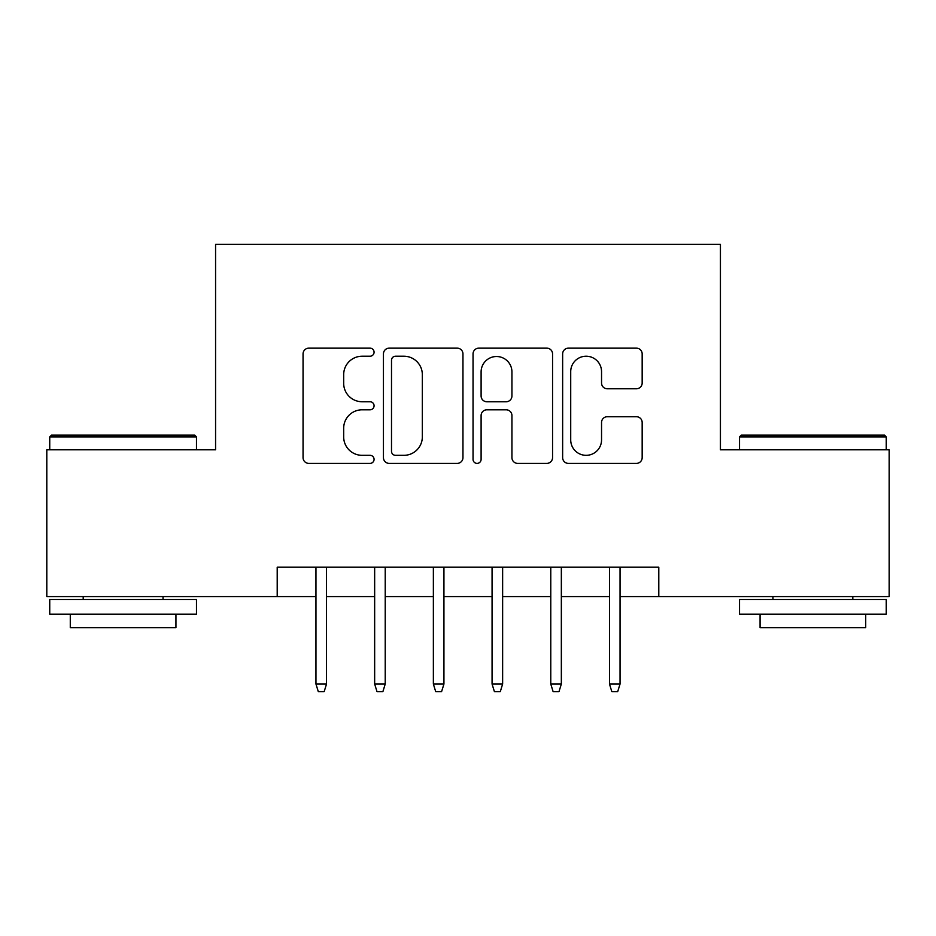 <?xml version="1.0" encoding="UTF-8"?>
<svg xmlns="http://www.w3.org/2000/svg" width="936" height="936" viewBox="0 0 936 936"><rect width="100%" height="100%" fill="white"/><g stroke="black" fill="none" stroke-linecap="round" stroke-linejoin="round"><path stroke-width="1.4" d="M374.072 352.182A4.037 4.037 0 0 0 370.048 348.157L308.821 348.157A5.756 5.756 0 0 0 303.053 353.913L303.053 457.634A5.756 5.756 0 0 0 308.821 463.39L370.048 463.39A4.037 4.037 0 0 0 374.072 459.365A4.037 4.037 0 0 0 370.048 455.329L362.115 455.329A18.439 18.439 0 0 1 343.676 436.89L343.676 428.243A18.439 18.439 0 0 1 362.115 409.804L370.048 409.804A4.037 4.037 0 0 0 374.072 405.779A4.037 4.037 0 0 0 370.048 401.743L362.115 401.743A18.439 18.439 0 0 1 343.676 383.304L343.676 374.657A18.439 18.439 0 0 1 362.115 356.218L370.048 356.218A4.037 4.037 0 0 0 374.072 352.182M636.398 388.779A5.756 5.756 0 0 0 642.166 383.011L642.166 353.913A5.756 5.756 0 0 0 636.398 348.157L568.409 348.157A5.756 5.756 0 0 0 562.641 353.913L562.641 457.634A5.756 5.756 0 0 0 568.409 463.39L636.398 463.39A5.756 5.756 0 0 0 642.166 457.634L642.166 422.487A5.756 5.756 0 0 0 636.398 416.719L607.3 416.719A5.756 5.756 0 0 0 601.544 422.487L601.544 439.92A15.409 15.409 0 0 1 586.123 455.329A15.409 15.409 0 0 1 570.714 439.92L570.714 371.639A15.409 15.409 0 0 1 586.123 356.218A15.409 15.409 0 0 1 601.544 371.639L601.544 383.011A5.756 5.756 0 0 0 607.3 388.779L636.398 388.779M277.208 596.56L46.8 596.56L46.8 449.806L215.572 449.806L215.572 244.343L720.428 244.343L720.428 449.806L889.2 449.806L889.2 596.56L658.792 596.56L658.792 567.204L277.208 567.204L277.208 596.56L315.959 596.56M462.957 353.913A5.756 5.756 0 0 0 457.201 348.157L389.2 348.157A5.756 5.756 0 0 0 383.444 353.913L383.444 457.634A5.756 5.756 0 0 0 389.2 463.39L457.201 463.39A5.756 5.756 0 0 0 462.957 457.634L462.957 353.913M478.799 348.157L546.799 348.157A5.756 5.756 0 0 1 552.556 353.913L552.556 457.634A5.756 5.756 0 0 1 546.799 463.39L517.702 463.39A5.756 5.756 0 0 1 511.933 457.634L511.933 415.572A5.756 5.756 0 0 0 506.177 409.804L486.872 409.804A5.756 5.756 0 0 0 481.104 415.572L481.104 459.365A4.037 4.037 0 0 1 477.079 463.39A4.037 4.037 0 0 1 473.043 459.365L473.043 353.913A5.756 5.756 0 0 1 478.799 348.157M326.524 596.56L374.657 596.56M385.222 596.56L433.368 596.56M443.933 596.56L492.067 596.56M502.632 596.56L550.777 596.56M561.343 596.56L609.476 596.56M620.042 596.56L658.792 596.56M395.542 356.218A4.037 4.037 0 0 0 391.505 360.255L391.505 451.292A4.037 4.037 0 0 0 395.542 455.329L403.896 455.329A18.439 18.439 0 0 0 422.335 436.89L422.335 374.657A18.439 18.439 0 0 0 403.896 356.218L395.542 356.218M511.933 371.92A15.409 15.409 0 0 0 496.525 356.511A15.409 15.409 0 0 0 481.104 371.92L481.104 395.975A5.756 5.756 0 0 0 486.872 401.743L506.177 401.743A5.756 5.756 0 0 0 511.933 395.975L511.933 371.92M315.959 684.029L318.31 691.657L324.172 691.657L326.524 684.029L315.959 684.029L315.959 567.204M326.524 684.029L326.524 567.204M51.492 435.123L194.735 435.123L196.49 436.89L49.737 436.89L51.492 435.123M123.119 614.168L49.737 614.168L49.737 599.496L196.49 599.496L196.49 614.168L123.119 614.168M175.945 614.168L175.945 627.67L70.282 627.67L70.282 614.168M741.265 435.123L884.508 435.123L886.263 436.89L739.51 436.89L741.265 435.123M812.881 614.168L739.51 614.168L739.51 599.496L886.263 599.496L886.263 614.168L812.881 614.168M865.718 614.168L865.718 627.67L760.055 627.67L760.055 614.168M374.657 684.029L377.009 691.657L382.882 691.657L385.222 684.029L374.657 684.029L374.657 567.204M385.222 684.029L385.222 567.204M433.368 684.029L435.708 691.657L441.581 691.657L443.933 684.029L433.368 684.029L433.368 567.204M443.933 684.029L443.933 567.204M492.067 684.029L494.419 691.657L500.292 691.657L502.632 684.029L492.067 684.029L492.067 567.204M502.632 684.029L502.632 567.204M550.777 684.029L553.117 691.657L558.991 691.657L561.343 684.029L550.777 684.029L550.777 567.204M561.343 684.029L561.343 567.204M609.476 684.029L611.828 691.657L617.69 691.657L620.042 684.029L609.476 684.029L609.476 567.204M620.042 684.029L620.042 567.204M49.737 449.806L49.737 436.89M83.199 599.496L83.199 596.56M163.028 599.496L163.028 596.56M196.49 449.806L196.49 436.89M739.51 449.806L739.51 436.89M772.972 599.496L772.972 596.56M852.801 599.496L852.801 596.56M886.263 449.806L886.263 436.89"/></g></svg>
